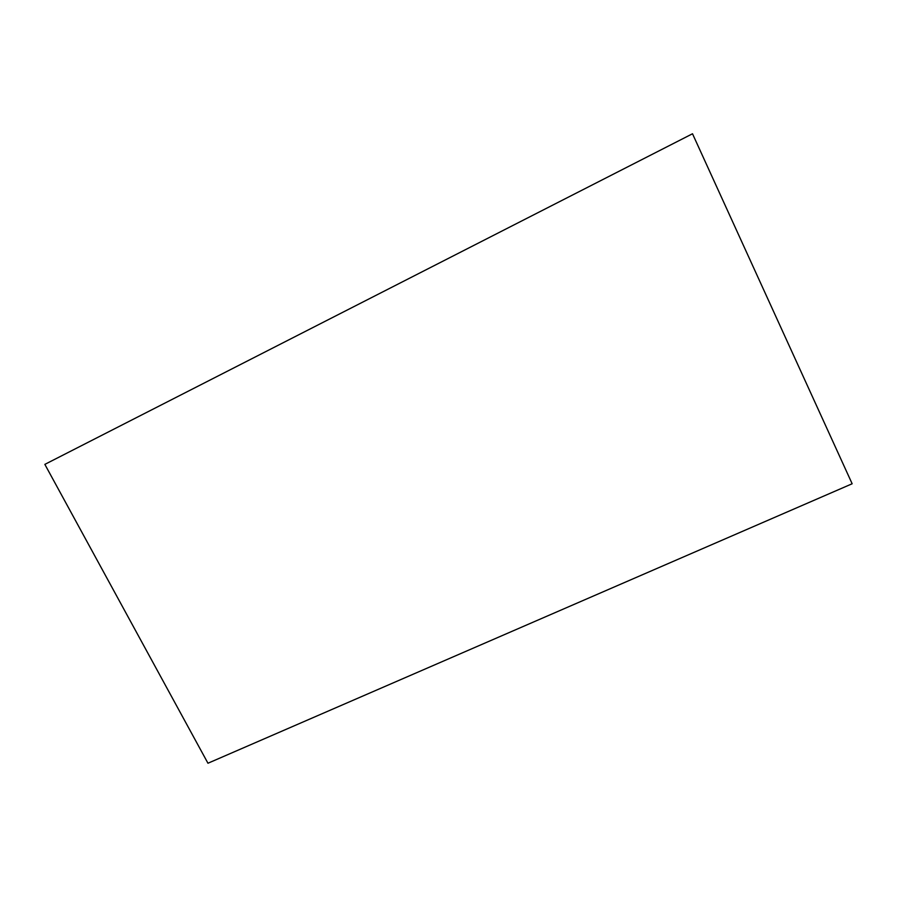<?xml version="1.0" encoding="UTF-8"?>
<svg xmlns="http://www.w3.org/2000/svg" width="897" height="897" viewBox="0 0 897 897"><rect width="100%" height="100%" fill="white"/><g stroke="black" fill="none" stroke-linecap="round" stroke-linejoin="round"><path stroke-width="1.35" d="M44.85 464.377L692.506 133.765L852.15 483.763L207.958 763.235L44.85 464.377"/></g></svg>
